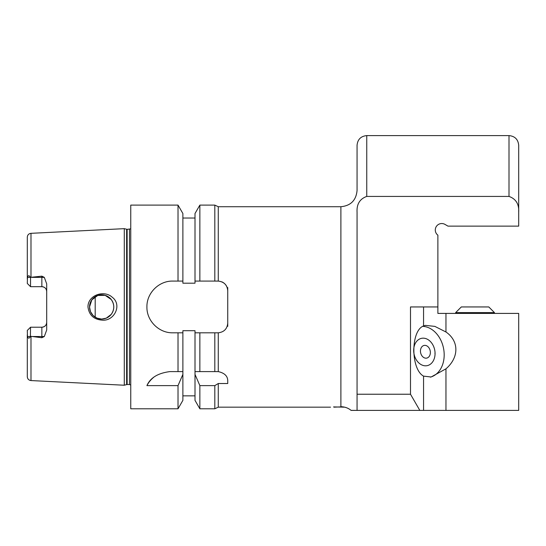 <?xml version="1.0" encoding="UTF-8"?>
<svg xmlns="http://www.w3.org/2000/svg" width="546" height="546" viewBox="0 0 546 546"><rect width="100%" height="100%" fill="white"/><g stroke="black" fill="none" stroke-linecap="round" stroke-linejoin="round"><path stroke-width="0.82" d="M430.364 352.491A6.463 4.88 78.3 0 0 424.099 345.441A6.463 4.88 78.3 0 0 420.632 352.764A6.463 4.88 78.3 0 0 426.719 358.101A6.463 4.88 78.3 0 0 430.364 352.491M434.957 353.166L434.957 353.542A12.469 9.405 78.3 0 0 434.957 353.166M432.951 345.052A13.95 10.524 78.3 0 0 415.902 342.376A13.95 10.524 78.3 0 0 420.413 364.175A13.95 10.524 78.3 0 0 434.998 354.948A13.95 10.524 78.3 0 0 435.06 353.542A17.963 17.963 0 0 0 432.951 345.052M430.357 377.143A25.86 19.513 78.3 0 0 444.185 354.873A25.86 19.513 78.3 0 0 422.747 326.365M445.959 368.823L431.115 376.999L423.56 376.126C410.633 369.205 410.633 330.535 423.56 325.948L425.361 325.375L434.869 326.392L445.959 331.988A34.282 25.86 -11.7 0 1 455.651 352.504A34.282 25.86 -11.7 0 1 445.959 368.823L445.959 410.401L419.826 410.401L410.496 394.232L410.496 306.948L437.878 306.948L437.878 313.411L518.7 313.411L518.7 410.401L445.959 410.401M410.496 394.232L357.057 394.232L357.057 212.155C356.613 204.115 359.841 198.874 366.755 196.424L509.002 196.424C515.915 198.874 519.144 204.115 518.7 212.155L518.7 226.126L447.973 226.126L444.99 224.406A6.463 6.463 0 0 0 436.363 226.44A6.463 6.463 0 0 0 437.878 235.176L437.878 306.948M419.826 410.401L357.057 410.401L357.057 394.232M218.277 281.088C224.078 281.797 227.232 285.032 227.737 290.779L227.737 323.109C227.232 328.856 224.078 332.091 218.277 332.807L195.004 332.807L195.004 330.705L182.883 330.705L182.883 374.379L178.023 385.619L178.023 408.783L130.753 408.783L130.753 205.112L178.023 205.112L182.883 213.52L182.883 283.19L195.004 283.19L195.004 213.52L199.863 205.112L199.863 281.081L218.277 281.088L218.277 206.722L340.888 206.722L340.888 406.681C327.62 407.2 327.62 407.2 340.888 406.681C344.983 406.852 348.382 408.094 351.085 410.401L357.057 410.401L351.037 410.36M346.737 407.828L345.693 407.446M344.717 407.166L333.572 406.92M342.97 407.166L343.454 407.166M333.995 407.166L340.888 406.893M218.277 332.807L218.277 371.608C224.754 373.061 227.914 376.29 227.737 381.299L227.737 383.517L218.277 383.517L218.277 407.166L330.548 407.166M227.737 326.344L227.737 323.109M227.737 290.779L227.737 287.551M488.793 306.948L494.451 312.605L488.793 306.948L461.315 306.948L455.657 312.605L455.657 313.411L455.657 312.605L494.451 312.605L494.451 313.411M509.002 135.599L509.002 196.424L366.755 196.424L366.755 135.599L509.002 135.599C514.892 136.179 518.127 139.407 518.7 145.297L518.7 212.155M366.755 135.599C360.865 136.179 357.63 139.407 357.057 145.297L357.057 190.561C356.094 200.382 350.709 205.767 340.888 206.722M218.277 383.517L214.81 385.619L214.81 408.783L218.277 407.166M214.81 385.619L199.863 385.619L199.863 408.783L214.81 408.783M199.863 205.112L214.81 205.112L214.81 281.081L218.038 281.081M178.023 385.619L146.915 385.619C150.259 377.818 157.917 373.143 169.908 371.601L182.883 371.601M182.883 332.807L178.023 332.807L178.023 371.601M178.023 332.807L172.782 332.807C158.92 333.121 146.601 320.809 146.915 306.948C146.601 293.079 158.92 280.767 172.782 281.081L182.883 281.081M178.023 205.112L178.023 281.081M199.863 385.619L195.004 374.379L195.004 400.368L199.863 408.783M195.004 281.081L199.863 281.081M195.004 374.379L195.004 371.601L218.277 371.608M195.004 332.807L195.004 371.601M182.883 374.379L182.883 400.368L178.023 408.783M153.638 377.361A25.86 25.86 0 0 0 146.915 385.619M218.038 332.807L214.81 332.807L214.81 371.601M199.863 332.807L199.863 371.601M227 287.066A9.698 9.698 0 0 0 221.765 281.825M102.266 320.147C93.816 319.519 89.053 315.117 87.974 306.948C87.783 295.215 104.013 289.612 112.223 297.236C122.441 304.784 114.312 321.328 102.266 320.147M89.53 306.948A12.121 12.121 0 0 0 107.719 317.444A12.121 12.121 0 0 0 107.719 296.444A12.121 12.121 0 0 0 89.53 306.948L90.459 311.589L93.086 315.52L97.011 318.141L101.658 319.069L106.299 318.141L111.241 314.373C114.605 309.418 114.605 304.47 111.241 299.515L105.146 295.338L97.754 295.468L91.824 299.856L89.53 306.948M27.3 330.446L30.535 327.218L29.887 327.859L30.535 327.218L30.399 336.527C29.204 338.691 28.228 338.691 27.471 336.527L27.3 330.446L30.535 327.218L41.851 327.218A4.853 4.853 0 0 0 46.697 322.365C46.451 325.266 44.84 326.883 41.851 327.218L41.851 336.527L44.308 336.527L46.697 330.023L46.697 283.872L44.308 277.361L41.851 276.16L41.851 286.677C44.84 287.005 46.451 288.622 46.697 291.523A4.853 4.853 0 0 0 41.851 286.677L30.535 286.677L27.3 283.442L27.471 277.361C28.228 275.204 29.204 275.204 30.399 277.361L41.851 276.16M130.753 228.863L127.136 229.354L124.29 228.658L30.985 233.326C28.733 233.64 27.505 234.93 27.3 237.203L27.3 279.156M32.002 336.527L41.851 336.527L41.851 337.735L30.535 336.281M27.3 334.739L27.3 376.692C27.505 378.958 28.733 380.248 30.985 380.562L124.29 385.23L124.29 228.658M41.851 337.735L44.308 336.527M27.3 283.442L30.535 286.677L30.535 277.607M95.188 296.696L95.188 317.199M423.56 306.948L423.56 325.948M423.56 376.126L423.56 410.401M445.959 313.411L445.959 331.988M30.985 233.326L30.985 277.491M27.471 336.527L30.399 336.527M30.985 336.404L30.985 380.562M27.471 277.361L30.399 277.361M32.002 277.361L44.308 277.361M41.851 327.218A4.853 4.853 0 0 0 46.697 322.365M126.631 229.293L126.631 384.602L124.29 385.23M127.136 229.354L127.136 384.534L126.631 384.602M129.457 229.354L129.457 384.534L130.753 385.026M434.998 354.955A17.963 17.963 0 0 0 435.06 353.542M461.315 306.948L455.657 312.605M182.883 395.85L195.004 395.85M182.883 218.038L195.004 218.038M218.277 206.722L214.81 205.112M127.136 384.534L129.457 384.534"/></g></svg>
